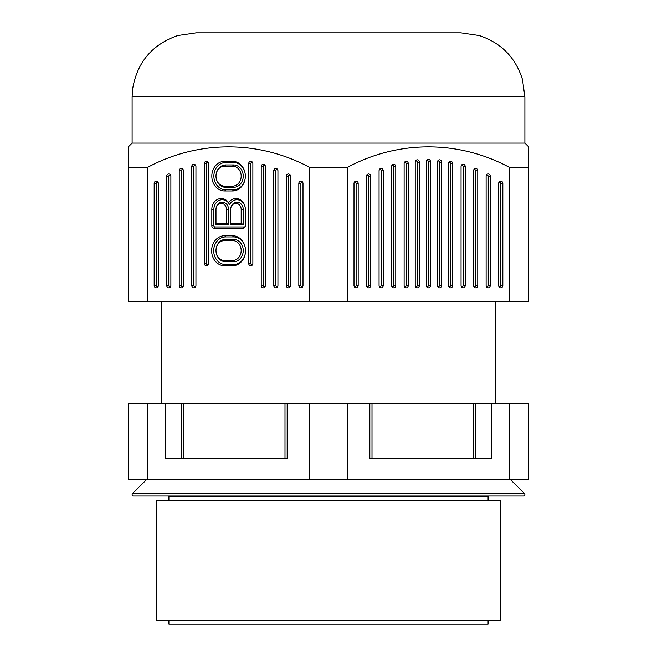 <?xml version="1.0" encoding="UTF-8"?>
<svg xmlns="http://www.w3.org/2000/svg" width="657" height="657" viewBox="0 0 657 657"><rect width="100%" height="100%" fill="white"/><g stroke="black" fill="none" stroke-linecap="round" stroke-linejoin="round"><path stroke-width="0.99" d="M488.094 620.725L488.094 624.15L168.906 624.15L168.906 620.725M500.774 620.725L156.226 620.725L156.226 500.133L500.774 500.133L500.774 620.725M488.094 500.133L488.094 496.667A10.34 10.34 0 0 1 488.118 495.978M168.906 500.133L168.906 496.667A10.34 10.34 0 0 0 168.882 495.978M510.3 479.438L524.483 493.629A1.38 1.38 0 0 1 523.514 495.978L133.486 495.978A1.38 1.38 0 0 1 132.517 493.629L146.7 479.438M309.307 479.438L128.665 479.438L128.665 403.644L165.145 403.644L165.145 458.767L287.158 458.767L287.158 403.644L309.307 403.644L309.307 479.438L347.693 479.438L347.693 403.644L528.335 403.644L528.335 479.438L347.693 479.438M147.85 479.438L147.85 403.644M128.665 414.707L128.665 444.6M128.665 461.23L128.665 452.525M309.307 403.644L347.693 403.644M165.145 403.644L287.158 403.644M161.852 403.644L161.852 301.596M495.148 403.644L495.148 301.596M509.15 403.644L509.15 479.438M491.855 403.644L491.855 458.767L369.842 458.767L369.842 403.644M509.15 301.596L528.335 301.596L528.335 167.223C528.335 140.089 528.335 140.089 528.335 167.223L509.15 167.223L509.15 301.596L128.665 301.596L128.665 167.223C128.665 140.089 128.665 140.089 128.665 167.223L147.85 167.223C198.562 140.113 258.595 140.072 309.307 167.223L347.693 167.223C398.397 140.113 458.43 140.072 509.15 167.223M524.894 143.103L132.106 143.103L132.106 96.932L524.894 96.932L524.894 143.103L528.335 146.552L528.335 287.815M128.665 167.223L128.665 146.552L132.106 143.103M347.693 301.596L347.693 167.223M309.307 167.223L309.307 301.596M147.85 301.596L147.85 167.223M298.82 183.508A2.414 2.086 90 0 1 303 183.508L303 183.508A1.215 1.051 -90 0 0 300.89 183.508L300.89 285.401A1.215 1.051 -90 0 0 303 285.401L303 285.401A2.414 2.086 90 0 1 298.82 285.401L298.82 183.508L300.89 183.508M303 285.401L303 183.508M232.521 235.732A15.021 13.009 90 0 1 245.529 250.752L245.529 250.752A15.021 13.009 90 0 1 232.521 265.765L224.645 265.765A15.021 13.009 90 0 1 211.636 250.752A15.021 13.009 90 0 1 224.645 235.732L232.521 235.732L233.555 236.922A13.822 11.974 -90 0 1 245.529 250.752A13.822 11.974 -90 0 1 233.555 264.574L225.68 264.574A13.822 11.974 -90 0 1 213.706 250.752A13.822 11.974 -90 0 1 225.68 236.922L233.555 236.922M183.41 285.401L183.41 285.401A2.414 2.086 90 0 1 179.23 285.401L179.23 170.812A2.414 2.086 90 0 1 183.41 170.812L183.41 285.401A1.215 1.051 -90 0 1 181.299 285.401L181.299 170.812A1.215 1.051 -90 0 1 183.41 170.812L183.41 170.812M245.348 209.411L245.348 225.737A2.414 2.086 90 0 1 243.262 228.151L213.903 228.151A2.414 2.086 90 0 1 211.817 225.737L211.817 209.411A10.89 9.428 90 0 1 218.108 199.137A10.89 9.428 90 0 1 228.579 202.578A10.89 9.428 90 0 1 239.058 199.137A10.89 9.428 90 0 1 245.348 209.411L245.348 209.411A9.691 8.393 -90 0 0 239.058 200.024A9.691 8.393 -90 0 0 229.613 204.705L228.579 202.578M154.165 285.401L154.165 183.508A2.414 2.086 90 0 1 158.345 183.508L158.345 285.401A2.414 2.086 90 0 1 154.165 285.401L156.235 285.401L156.235 183.508A1.215 1.051 -90 0 1 158.345 183.508L158.345 183.508M166.697 285.401L166.697 176.38A2.414 2.086 90 0 1 170.877 176.38L170.877 285.401A2.414 2.086 90 0 1 166.697 285.401L168.767 285.401A1.215 1.051 -90 0 0 170.877 285.401M170.877 176.38L170.877 176.38A1.215 1.051 -90 0 0 168.767 176.38L168.767 285.401M252.871 163.724L252.871 263.358A2.414 2.086 90 0 1 248.691 263.358L248.691 163.724A2.414 2.086 90 0 1 252.871 163.724L252.871 163.724A1.215 1.051 -90 0 0 250.76 163.724L250.76 263.358A1.215 1.051 -90 0 0 252.871 263.358M277.936 285.401L277.936 170.812A1.215 1.051 -90 0 0 275.825 170.812L275.825 285.401A1.215 1.051 -90 0 0 277.936 285.401L277.936 285.401A2.414 2.086 90 0 1 273.755 285.401L273.755 170.812A2.414 2.086 90 0 1 277.936 170.812M286.288 176.38A2.414 2.086 90 0 1 290.468 176.38L290.468 285.401A2.414 2.086 90 0 1 286.288 285.401L286.288 176.38L288.357 176.38A1.215 1.051 -90 0 1 290.468 176.38M261.223 166.648A2.414 2.086 90 0 1 265.403 166.648L265.403 285.401A2.414 2.086 90 0 1 261.223 285.401L261.223 166.648L263.293 166.648L263.293 285.401A1.215 1.051 -90 0 0 265.403 285.401M191.762 285.401L191.762 166.648A2.414 2.086 90 0 1 195.942 166.648L195.942 285.401A2.414 2.086 90 0 1 191.762 285.401L193.831 285.401A1.215 1.051 -90 0 0 195.942 285.401M195.942 166.648L195.942 166.648A1.215 1.051 -90 0 0 193.831 166.648L193.831 285.401M224.645 190.941A14.815 12.828 90 0 1 211.817 176.125A14.815 12.828 90 0 1 224.645 161.31L232.521 161.31A14.815 12.828 90 0 1 245.348 176.125L245.348 176.125A14.815 12.828 90 0 1 232.521 190.941L224.645 190.941L225.68 189.75A13.625 11.793 -90 0 1 213.878 176.125A13.625 11.793 -90 0 1 225.68 162.501L224.645 161.31M225.68 189.75L233.555 189.75A13.625 11.793 -90 0 0 245.348 176.125L245.348 176.125A13.625 11.793 -90 0 0 233.555 162.501L225.68 162.501M208.474 163.724A2.414 2.086 90 0 0 204.294 163.724L204.294 263.358A2.414 2.086 90 0 0 208.474 263.358L208.474 163.724A1.215 1.051 -90 0 0 206.364 163.724L206.364 263.358A1.215 1.051 -90 0 0 208.474 263.358M128.665 285.401L128.665 183.508M128.665 173.965L128.665 176.38M225.68 239.362L233.555 239.362A11.185 9.691 90 0 1 243.238 250.547A11.185 9.691 90 0 1 233.555 261.732L225.68 261.732A11.185 9.691 90 0 1 215.989 250.547A11.185 9.691 90 0 1 225.68 239.362L224.645 240.552L232.521 240.552A9.995 8.656 -90 0 1 241.176 250.547A9.995 8.656 -90 0 1 232.521 260.542L233.555 261.732M224.645 240.552A9.995 8.656 -90 0 0 215.989 250.547L215.989 250.547A9.995 8.656 -90 0 0 224.645 260.542L232.521 260.542M229.613 204.705A9.691 8.393 -90 0 0 220.169 200.024A9.691 8.393 -90 0 0 213.878 209.411L213.878 225.737A1.215 1.051 -90 0 0 214.938 226.961L244.297 226.961A1.215 1.051 -90 0 0 245.348 225.737M243.238 224.522L243.238 209.411A7.26 6.283 90 0 0 236.955 202.151A7.26 6.283 90 0 0 230.673 209.411L230.673 224.522L243.238 224.522L241.176 223.331L241.176 209.411A6.061 5.248 -90 0 0 235.92 203.341A6.061 5.248 -90 0 0 230.673 209.411L230.673 209.411M215.989 224.522L228.562 224.522L228.562 209.411A7.26 6.283 90 0 0 222.271 202.151A7.26 6.283 90 0 0 215.989 209.411L215.989 224.522M241.176 223.331L230.673 223.331M215.989 223.331L226.493 223.331L226.493 209.411A6.061 5.248 -90 0 0 221.245 203.341A6.061 5.248 -90 0 0 215.989 209.411M226.493 223.331L228.562 224.522M156.235 285.401A1.215 1.051 -90 0 0 158.345 285.401M290.468 285.401A1.215 1.051 -90 0 1 288.357 285.401L288.357 176.38M265.403 166.648A1.215 1.051 -90 0 0 263.293 166.648M225.68 164.94L233.555 164.94A11.185 9.691 90 0 1 243.238 176.125A11.185 9.691 90 0 1 233.555 187.311L225.68 187.311A11.185 9.691 90 0 1 215.989 176.125A11.185 9.691 90 0 1 225.68 164.94L224.645 166.131L232.521 166.131A9.995 8.656 -90 0 1 241.176 176.125A9.995 8.656 -90 0 1 232.521 186.12L224.645 186.12A9.995 8.656 -90 0 1 215.989 176.125L215.989 176.125A9.995 8.656 -90 0 1 224.645 166.131M524.894 96.932L522.487 79.538C515.556 57.479 501.119 42.812 479.167 35.535L460.803 32.85L196.197 32.85L177.833 35.535C152.046 44.504 136.952 62.456 132.55 89.401L132.106 96.932M452.706 163.724L452.706 285.401A2.414 2.086 -90 0 1 448.526 285.401A1.215 1.051 90 0 0 450.636 285.401L450.636 163.724A1.215 1.051 90 0 0 448.526 163.724A2.414 2.086 -90 0 1 452.706 163.724L450.636 163.724M448.526 163.724L448.526 285.401M415.232 285.401L415.232 162.222A2.414 2.086 -90 0 1 419.404 162.222L419.404 285.401A2.414 2.086 -90 0 1 415.232 285.401A1.215 1.051 90 0 0 417.343 285.401L417.343 162.222A1.215 1.051 90 0 0 415.232 162.222M366.532 285.401L366.532 176.38A2.414 2.086 -90 0 1 370.712 176.38L370.712 285.401A2.414 2.086 -90 0 1 366.532 285.401A1.215 1.051 90 0 0 368.643 285.401L368.643 176.38A1.215 1.051 90 0 0 366.532 176.38M404.129 285.401L404.129 163.724A2.414 2.086 -90 0 1 408.309 163.724L408.309 285.401A2.414 2.086 -90 0 1 404.129 285.401A1.215 1.051 90 0 0 406.24 285.401L406.24 163.724A1.215 1.051 90 0 0 404.129 163.724M426.327 285.401L426.327 161.753A2.414 2.086 -90 0 1 430.507 161.753L430.507 285.401A2.414 2.086 -90 0 1 426.327 285.401A1.215 1.051 90 0 0 428.438 285.401L428.438 161.753A1.215 1.051 90 0 0 426.327 161.753M502.835 183.508L502.835 285.401A2.414 2.086 -90 0 1 498.655 285.401L498.655 183.508A2.414 2.086 -90 0 1 502.835 183.508L500.765 183.508L500.765 285.401A1.215 1.051 90 0 1 498.655 285.401M395.777 285.401A2.414 2.086 -90 0 1 391.597 285.401L391.597 166.648A2.414 2.086 -90 0 1 395.777 166.648L395.777 285.401L393.707 285.401A1.215 1.051 90 0 1 391.597 285.401M465.238 166.648L465.238 285.401A2.414 2.086 -90 0 1 461.058 285.401A1.215 1.051 90 0 0 463.169 285.401L463.169 166.648A1.215 1.051 90 0 0 461.058 166.648A2.414 2.086 -90 0 1 465.238 166.648L463.169 166.648M461.058 166.648L461.058 285.401M490.303 176.38L490.303 285.401A2.414 2.086 -90 0 1 486.123 285.401A1.215 1.051 90 0 0 488.233 285.401L488.233 176.38A1.215 1.051 90 0 0 486.123 176.38A2.414 2.086 -90 0 1 490.303 176.38L488.233 176.38M486.123 176.38L486.123 285.401M383.245 170.812L383.245 285.401A2.414 2.086 -90 0 1 379.064 285.401L379.064 170.812A2.414 2.086 -90 0 1 383.245 170.812L381.175 170.812L381.175 285.401A1.215 1.051 90 0 1 379.064 285.401M437.431 285.401L437.431 162.222A2.414 2.086 -90 0 1 441.603 162.222L441.603 285.401A2.414 2.086 -90 0 1 437.431 285.401A1.215 1.051 90 0 0 439.541 285.401L439.541 162.222A1.215 1.051 90 0 0 437.431 162.222M473.59 285.401L473.59 170.812A2.414 2.086 -90 0 1 477.77 170.812L477.77 285.401A2.414 2.086 -90 0 1 473.59 285.401A1.215 1.051 90 0 0 475.701 285.401L475.701 170.812A1.215 1.051 90 0 0 473.59 170.812M358.18 183.508L358.18 285.401A2.414 2.086 -90 0 1 354 285.401L354 183.508A2.414 2.086 -90 0 1 358.18 183.508L356.11 183.508A1.215 1.051 90 0 0 354 183.508M500.765 183.508A1.215 1.051 90 0 0 498.655 183.508M391.597 166.648A1.215 1.051 90 0 1 393.707 166.648L393.707 285.401M381.175 170.812A1.215 1.051 90 0 0 379.064 170.812M354 285.401A1.215 1.051 90 0 0 356.11 285.401L356.11 183.508M168.906 496.667L488.094 496.667M524.483 493.629L132.517 493.629M372.002 458.767L372.002 403.644M473.697 458.767L473.697 403.644M475.701 458.767L475.701 403.644M284.998 458.767L284.998 403.644M183.303 458.767L183.303 403.644M181.299 403.644L181.299 458.767M300.89 285.401L298.82 285.401M225.68 236.922L224.645 235.732M224.645 265.765L225.68 264.574M233.555 264.574L232.521 265.765M233.555 239.362L232.521 240.552M225.68 261.732L224.645 260.542M181.299 285.401L179.23 285.401M179.23 170.812L181.299 170.812M211.817 209.411L213.878 209.411M213.878 225.737L211.817 225.737M213.903 228.151L214.938 226.961M244.297 226.961L243.262 228.151M241.176 209.411L243.238 209.411M226.493 209.411L228.562 209.411M154.165 183.508L156.235 183.508M166.697 176.38L168.767 176.38M248.691 163.724L250.76 163.724M250.76 263.358L248.691 263.358M273.755 170.812L275.825 170.812M275.825 285.401L273.755 285.401M288.357 285.401L286.288 285.401M263.293 285.401L261.223 285.401M191.762 166.648L193.831 166.648M233.555 189.75L232.521 190.941M232.521 161.31L233.555 162.501M233.555 164.94L232.521 166.131M232.521 186.12L233.555 187.311M225.68 187.311L224.645 186.12M206.364 263.358L204.294 263.358M204.294 163.724L206.364 163.724M452.706 285.401L450.636 285.401M419.404 285.401L417.343 285.401M417.343 162.222L419.404 162.222M370.712 285.401L368.643 285.401M368.643 176.38L370.712 176.38M408.309 285.401L406.24 285.401M406.24 163.724L408.309 163.724M430.507 285.401L428.438 285.401M428.438 161.753L430.507 161.753M502.835 285.401L500.765 285.401M393.707 166.648L395.777 166.648M465.238 285.401L463.169 285.401M490.303 285.401L488.233 285.401M383.245 285.401L381.175 285.401M441.603 285.401L439.541 285.401M439.541 162.222L441.603 162.222M477.77 285.401L475.701 285.401M475.701 170.812L477.77 170.812M358.18 285.401L356.11 285.401"/></g></svg>
